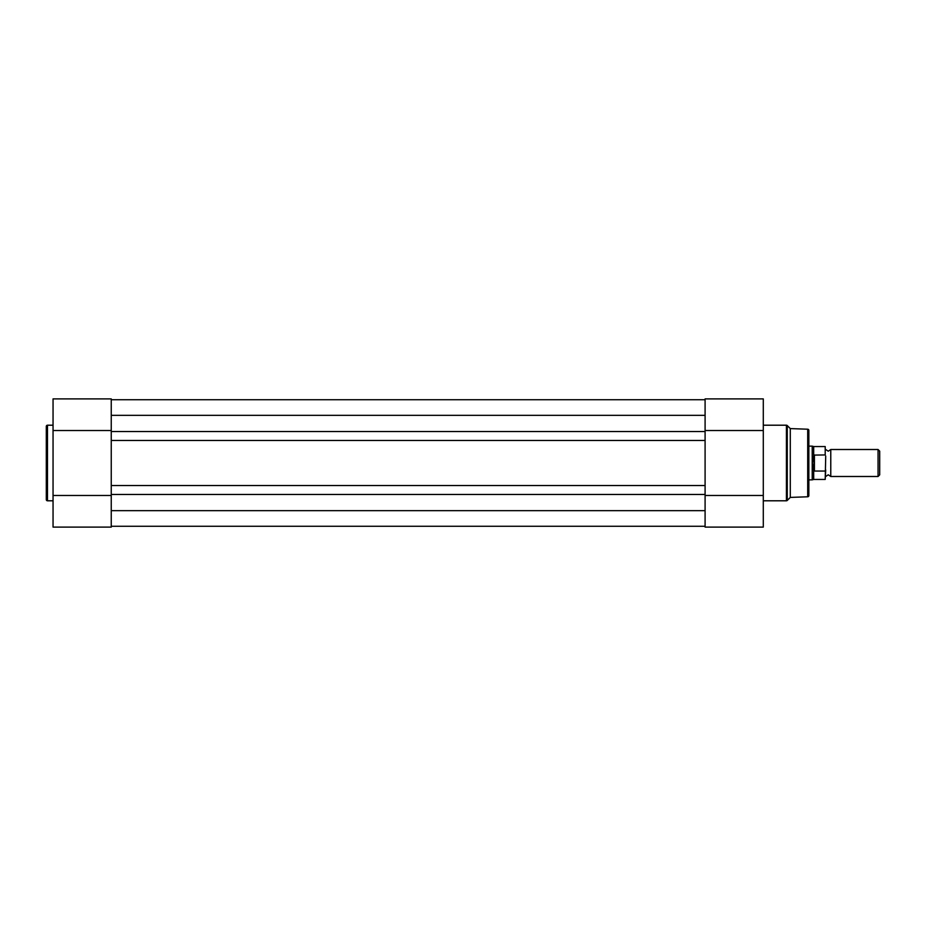 <?xml version="1.0" encoding="UTF-8"?>
<svg xmlns="http://www.w3.org/2000/svg" width="926" height="926" viewBox="0 0 926 926"><rect width="100%" height="100%" fill="white"/><g stroke="black" fill="none" stroke-linecap="round" stroke-linejoin="round"><path stroke-width="1.39" d="M705.091 431.539L705.091 415.346L111.247 415.346L111.247 431.539L705.091 431.539L705.091 510.654L111.247 510.654L111.247 494.461L705.091 494.461M111.247 399.731L705.091 399.731L111.247 399.731M111.247 526.269L705.091 526.269M111.247 494.461L111.247 485.525L705.091 485.525M111.247 485.525L111.247 440.475L705.091 440.475M111.247 431.539L111.247 440.475M46.3 499.612L46.3 426.388A1.181 1.181 0 0 1 47.481 425.208L47.481 500.792A1.181 1.181 0 0 1 46.3 499.612M53.048 495.479L111.247 495.479L111.247 527.102L53.048 527.102L53.048 398.898L111.247 398.898L53.048 398.898M53.048 425.208L47.481 425.208M53.048 500.792L47.481 500.792M53.048 430.521L111.247 430.521L111.247 398.898M807.703 496.787L807.703 429.213A1.181 1.181 0 0 1 808.849 430.393L808.849 495.607A1.181 1.181 0 0 1 807.703 496.787L790.283 497.412L787.262 500.445A1.181 1.181 0 0 1 786.429 500.792L786.429 425.208A1.181 1.181 0 0 1 787.262 425.555L787.262 500.445M763.29 430.521L705.091 430.521L705.091 398.898L763.29 398.898L763.29 527.102L705.091 527.102L705.091 495.479L763.29 495.479M807.703 429.213L790.283 428.588L790.283 497.412M790.283 428.588L787.262 425.555M763.29 500.792L786.429 500.792M763.29 425.208L786.429 425.208M825.714 449.504L828.249 451.194L830.772 449.504L830.772 476.496L828.249 474.806L825.714 476.496M878.056 449.504L879.7 451.147L879.7 474.853L878.056 476.496L878.056 449.504L830.772 449.504M808.849 446.135L812.218 446.135L812.218 463L813.908 455.094L825.205 454.944L825.205 446.552L825.205 454.944M825.205 471.056L814.417 471.056L813.688 470.304L813.688 479.448L825.205 479.448L825.714 456.032M825.714 469.968L825.205 479.448M813.908 470.906L813.908 455.094M813.688 470.304L812.218 463L812.218 479.865L813.688 479.448M814.417 471.056L814.417 454.944M825.205 446.552L813.688 446.552L813.688 455.696M705.091 527.102L763.29 527.102M813.688 446.552L812.218 446.135M808.849 479.865L812.218 479.865M830.772 476.496L878.056 476.496"/></g></svg>
